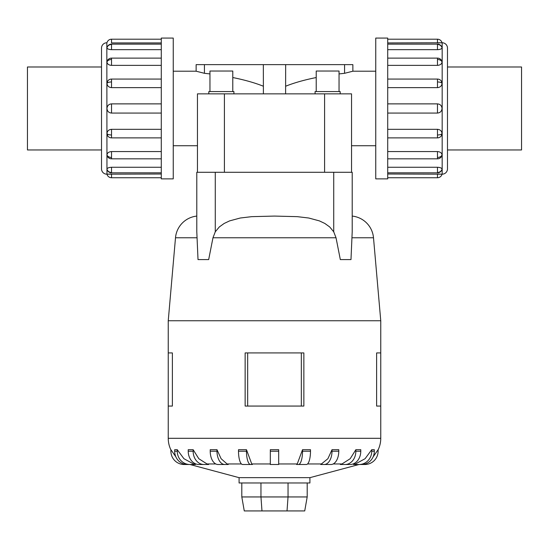 <?xml version="1.0" encoding="UTF-8"?>
<svg xmlns="http://www.w3.org/2000/svg" width="549" height="549" viewBox="0 0 549 549"><rect width="100%" height="100%" fill="white"/><g stroke="black" fill="none" stroke-linecap="round" stroke-linejoin="round"><path stroke-width="0.82" d="M263.396 93.858L263.342 64.638L285.658 64.638L285.604 93.858M173.244 71.212L196.137 71.212L196.137 64.638L263.342 64.638M375.756 145.725L351.538 145.725L351.538 93.858L351.538 172.29L351.538 93.858L197.462 93.858L197.462 172.29L197.462 93.858L197.462 145.725L173.244 145.725M263.342 86.214C254.798 82.81 244.614 79.914 232.783 77.539M209.958 73.93L204.42 73.305L196.137 71.212M285.658 64.638L352.863 64.638L352.863 71.212L375.756 71.212M352.863 71.212L344.58 73.305L339.042 73.93M316.217 77.539C304.386 79.914 294.202 82.81 285.658 86.214M232.783 91.573L232.783 71.034L209.958 71.034L209.958 91.573M233.922 93.858L233.922 91.573L208.819 91.573L208.819 93.858M339.042 91.573L339.042 71.034L316.217 71.034L316.217 91.573M340.181 93.858L340.181 91.573L315.078 91.573L315.078 93.858M101.517 66.992L27.45 66.992L27.45 149.952L101.517 149.952M447.483 66.992L521.55 66.992L521.55 149.952L447.483 149.952M173.244 38.073L161.289 38.073L161.289 178.871L173.244 178.871L173.244 38.073M106.829 174.177A5.312 5.312 0 0 1 101.517 168.859L101.517 48.079A5.312 5.312 0 0 1 106.829 42.767L106.966 174.177A4.694 4.694 0 0 0 111.522 177.739L161.289 177.739M161.289 42.932L111.522 42.932L111.522 39.205A4.694 4.694 0 0 0 106.966 42.767L106.829 42.767M106.966 169.174A4.694 4.337 0 0 0 111.522 172.468L111.522 167.267C108.764 167.418 107.24 168.056 106.966 169.174L107.103 169.593M111.522 177.739L111.522 174.012L106.966 174.177L161.289 174.012M106.966 133.613A4.694 1.798 0 0 0 111.522 134.979L111.522 137.874A4.694 4.694 0 0 1 107.769 135.994L106.966 133.613C107.24 131.012 108.764 129.578 111.522 129.31L161.289 129.31M161.289 87.634L111.522 87.634C108.764 87.366 107.24 85.932 106.966 83.331L107.769 80.95A4.694 4.694 0 0 1 111.522 79.07L161.289 79.07M161.289 49.678L111.522 49.678C108.764 49.527 107.24 48.888 106.966 47.77L106.993 47.591A4.694 4.694 0 0 1 111.522 44.119L161.289 44.119M111.522 39.205L161.289 39.205M161.289 65.372L111.522 65.372C108.764 65.146 107.24 64.027 106.966 62.01L107.103 61.227A4.694 4.694 0 0 1 111.522 58.119L161.289 58.119M161.289 113.067L111.522 113.067C108.764 112.792 107.24 111.262 106.966 108.469C107.24 105.676 108.764 104.145 111.522 103.878L161.289 103.878M106.966 154.928A4.694 3.321 0 0 0 111.522 157.453L111.522 158.826A4.694 4.694 0 0 1 107.103 155.717L106.966 154.928C107.24 152.917 108.764 151.798 111.522 151.572L161.289 151.572M375.756 38.073L387.711 38.073L387.711 178.871L375.756 178.871L375.756 38.073M387.711 174.012L442.171 174.177A5.312 5.312 0 0 0 447.483 168.859L447.483 48.079A5.312 5.312 0 0 0 442.171 42.767L387.711 42.932M441.897 47.351L442.034 47.77C441.76 48.888 440.236 49.527 437.478 49.678L387.711 49.678M442.034 62.01A4.694 3.321 180 0 0 437.478 59.491L437.478 58.119A4.694 4.694 0 0 1 441.897 61.227L442.034 62.01C441.76 64.027 440.236 65.146 437.478 65.372L387.711 65.372M442.034 83.331A4.694 1.798 180 0 0 437.478 81.966L437.478 79.07A4.694 4.694 0 0 1 441.231 80.943L442.034 83.331C441.76 85.932 440.236 87.366 437.478 87.634L387.711 87.634M387.711 103.878L437.478 103.878C440.236 104.145 441.76 105.676 442.034 108.469C441.76 111.262 440.236 112.792 437.478 113.067L387.711 113.067M387.711 129.31L437.478 129.31C440.236 129.578 441.76 131.012 442.034 133.613L441.231 135.994A4.694 4.694 0 0 1 437.478 137.874L387.711 137.874M387.711 151.572L437.478 151.572C440.236 151.798 441.76 152.917 442.034 154.928L441.897 155.717A4.694 4.694 0 0 1 437.478 158.826L387.711 158.826M387.711 167.267L437.478 167.267C440.236 167.418 441.76 168.056 442.034 169.174L442.007 169.353A4.694 4.694 0 0 1 437.478 172.825L387.711 172.825M437.478 177.739L437.478 174.012L442.034 174.177A4.694 4.694 0 0 1 437.478 177.739L387.711 177.739M437.478 39.205L437.478 42.932L442.034 42.767A4.694 4.694 0 0 0 437.478 39.205L387.711 39.205M359.032 464.502L309.917 477.664L239.083 477.664L189.968 464.502M353.508 464.502L355.443 463.96L365.085 458.703L371.735 449.7L374.322 449.7L374.322 451.223L371.742 451.223A13.279 12.634 90 0 1 359.108 464.502L353.508 464.502M360.775 451.223A13.279 10.747 -90 0 1 350.029 464.502L340.346 464.502L341.993 463.96L350.2 458.703L355.855 449.7L360.775 449.7L360.775 451.223L355.855 451.223A13.279 10.747 90 0 1 345.108 464.502L345.266 464.502M327.513 464.502L320.746 464.502L327.904 458.703L332.008 449.7L338.781 449.7L338.781 451.223L332.008 451.223A13.279 7.81 90 0 1 324.205 464.502L327.513 464.502M304.571 464.502L296.611 464.502L297.242 463.96L302.533 449.7L310.494 449.7L310.494 451.223L302.533 451.223A13.279 4.104 90 0 1 298.43 464.502L306.39 464.502A13.279 4.104 -90 0 0 310.494 451.223M251.758 463.96L252.389 464.502L242.61 464.502A13.279 4.104 90 0 1 238.506 451.223L238.506 449.7L246.467 449.7L251.758 463.96L270.314 463.96M227.06 463.96L228.254 464.502L218.028 464.502A13.279 7.81 90 0 1 210.219 451.223L210.219 449.7L216.992 449.7L221.096 458.703L227.06 463.96L241.45 463.96M207.007 463.96L208.654 464.502L198.971 464.502A13.279 10.747 90 0 1 188.225 451.223L188.225 449.7L193.145 449.7L198.8 458.703L207.007 463.96L215.812 463.96M193.557 463.96L195.492 464.502L187.305 464.502A13.279 12.634 90 0 1 174.678 451.223L174.678 449.7L177.258 449.7L183.915 458.703L193.557 463.96L195.924 463.96M303.858 352.932L303.858 406.061L303.858 352.932L245.142 352.932L245.142 406.061L303.858 406.061M352.204 216.08A23.909 23.909 0 0 1 373.498 237.765L380.759 320.746L380.759 352.932L376.621 352.932L376.621 406.061L380.759 406.061L380.759 438.301A26.565 26.565 0 0 1 378.103 449.878M380.759 320.746L168.241 320.746L175.502 237.765A23.909 23.909 0 0 1 196.796 216.08M172.379 352.932L172.379 406.061L172.379 352.932L168.241 352.932L168.241 320.746M170.897 449.878A26.565 26.565 0 0 1 168.241 438.301L168.241 406.061L172.379 406.061M196.796 172.29L352.204 172.29L352.204 231.808L350.983 259.595L340.325 259.595L336.029 237.765L333.723 231.808L329.681 226.936L324.816 223.443L319.381 220.883L308.737 218.015L297.29 216.656L274.5 216.08L251.71 216.656L240.263 218.015L229.619 220.883L224.184 223.443L219.319 226.936L215.277 231.808L212.971 237.765L208.675 259.595L198.017 259.595L196.796 231.808L196.796 172.29L196.796 231.808M309.917 477.664L309.917 482.976L239.083 482.976L239.083 477.664M190.071 464.502L184.183 464.502A13.279 13.279 0 0 1 170.897 451.223L170.897 449.7L175.852 456.823M270.314 451.223L270.314 449.7L278.686 449.7L278.686 451.223L270.314 451.223L270.314 464.502L278.686 464.502L278.686 451.223M373.148 456.823L378.103 449.7L378.103 451.223A13.279 13.279 0 0 1 364.817 464.502L358.929 464.502M241.807 482.976L241.807 496.948L244.271 510.927L304.729 510.927L307.193 496.948L288.04 496.948L287.024 510.927M241.807 496.948L260.96 496.948L261.976 510.927M260.96 482.976L260.96 496.948L288.04 496.948L288.04 482.976M307.193 482.976L307.193 496.948M380.759 406.061L380.759 352.932M168.241 406.061L168.241 352.932M301.332 406.061L301.332 352.932M247.668 406.061L247.668 352.932M244.429 464.502L250.57 464.502A13.279 4.104 -90 0 1 246.467 451.223L246.467 449.7M189.892 464.502A13.279 12.634 -90 0 1 177.258 451.223L177.258 449.7M203.892 464.502A13.279 10.747 -90 0 1 193.145 451.223L193.145 449.7M224.795 464.502A13.279 7.81 -90 0 1 216.992 451.223L216.992 449.7M302.533 449.7L302.533 451.223M338.781 451.223A13.279 7.81 -90 0 1 330.972 464.502L320.746 464.502M332.008 449.7L332.008 451.223M355.855 449.7L355.855 451.223M371.742 449.7L371.742 451.223M374.322 451.223A13.279 12.634 -90 0 1 361.695 464.502L359.108 464.502M352.204 172.29L352.204 231.808M111.522 167.267L161.289 167.267M344.58 64.638L344.58 73.305M204.42 73.305L204.42 64.638M197.462 135.033L197.462 93.858M351.538 93.858L351.538 135.033M106.993 169.353A4.694 4.694 0 0 0 111.522 172.825L111.522 172.468M106.966 83.331A4.694 1.798 0 0 1 111.522 81.966L111.522 79.07M111.522 87.634L111.522 81.966M106.966 47.77A4.694 4.337 0 0 1 111.522 44.476L111.522 44.119M111.522 49.678L111.522 44.476M106.966 62.01A4.694 3.321 0 0 1 111.522 59.491L111.522 58.119M111.522 65.372L111.522 59.491M111.522 113.067L111.522 103.878M442.171 174.177L442.171 42.767M442.034 47.77A4.694 4.337 180 0 0 437.478 44.476L437.478 49.678M442.007 47.591A4.694 4.694 0 0 0 437.478 44.119L437.478 44.476M442.034 133.613A4.694 1.798 180 0 1 437.478 134.979L437.478 137.874M437.478 129.31L437.478 134.979M442.034 169.174A4.694 4.337 180 0 1 437.478 172.468L437.478 172.825M437.478 167.267L437.478 172.468M442.034 154.928A4.694 3.321 180 0 1 437.478 157.453L437.478 158.826M437.478 151.572L437.478 157.453M437.478 103.878L437.478 113.067M355.443 463.96L353.076 463.96M341.993 463.96L333.188 463.96M321.94 463.96L307.55 463.96M297.242 463.96L278.686 463.96M380.759 438.301L168.241 438.301M373.498 237.765L352.06 237.765M196.94 237.765L175.502 237.765M336.029 237.765L212.971 237.765M177.258 451.223L174.678 451.223M193.145 451.223L188.225 451.223M216.992 451.223L210.219 451.223M246.467 451.223L238.506 451.223M333.723 172.29L333.723 231.808M215.277 172.29L215.277 231.808M437.478 59.491L437.478 65.372M437.478 81.966L437.478 87.634M111.522 157.453L111.522 151.572M111.522 134.979L111.522 129.31M224.404 172.29L224.404 93.858M324.596 172.29L324.596 93.858M111.522 172.825L161.289 172.825M111.522 137.874L161.289 137.874M111.522 158.826L161.289 158.826M437.478 44.119L387.711 44.119M437.478 79.07L387.711 79.07M437.478 58.119L387.711 58.119"/></g></svg>
